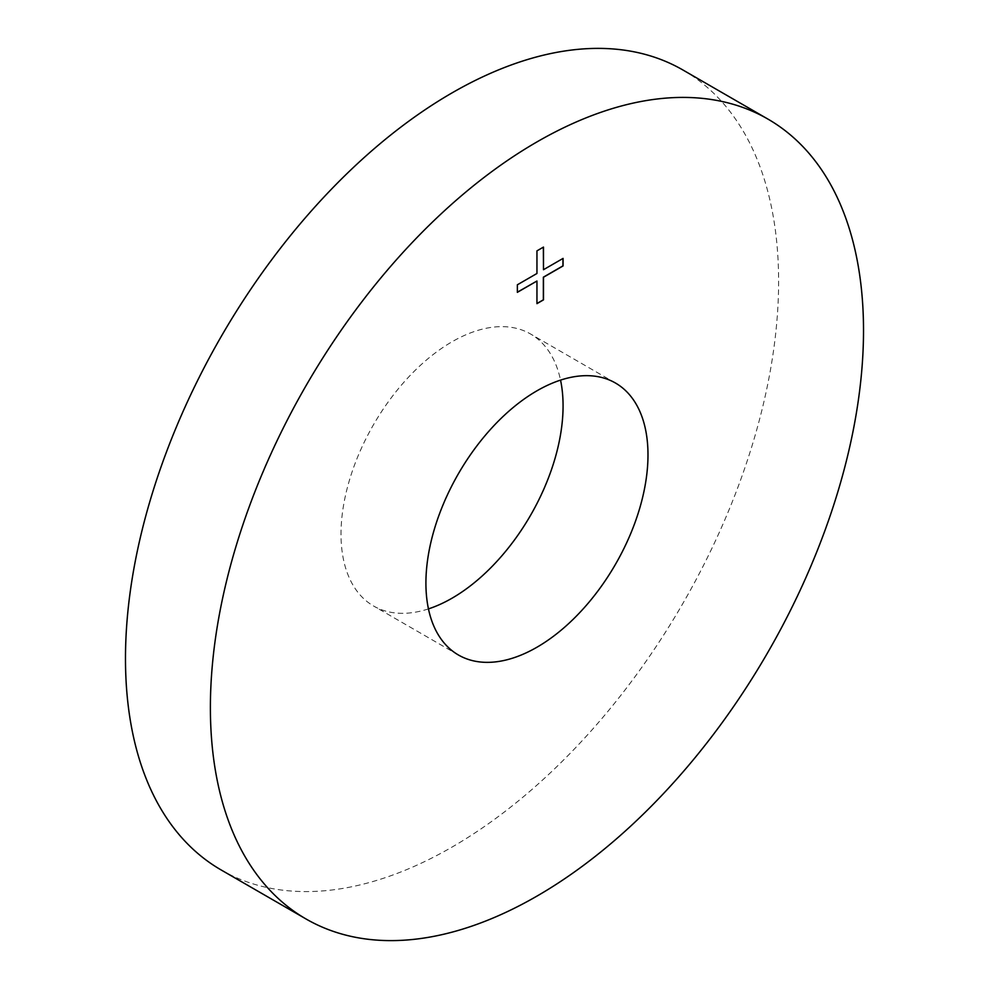 <?xml version="1.0" encoding="UTF-8"?>
<svg xmlns="http://www.w3.org/2000/svg" width="989" height="989" viewBox="0 0 989 989"><rect width="100%" height="100%" fill="white"/><g stroke="black" fill="none" stroke-linecap="round" stroke-linejoin="round"><path stroke-width="0.74" stroke-dasharray="4.95 3.71" d="M428.46 608.89A157.028 90.654 -60 0 1 373.533 605.973A157.028 90.654 -60 0 1 349.463 480.147A157.028 90.654 -60 0 1 452.047 341.774A157.028 90.654 -60 0 1 530.561 333.998A157.028 90.654 -60 0 1 560.54 380.11M221.128 869.949A461.838 266.647 120 0 0 452.047 847.079A461.838 266.647 120 0 0 753.754 440.105A461.838 266.647 120 0 0 682.966 70.021M543.357 247.163L536.829 250.786L536.953 273.483M562.951 258.475L543.357 269.638M536.829 280.95L536.953 303.499M536.829 273.409L517.235 284.721L517.358 292.188M615.467 383.027L530.561 333.998M458.439 655.002L373.533 605.973"/><path stroke-width="1.48" d="M560.54 380.11A157.028 90.654 -60 0 1 452.047 598.197A157.028 90.654 -60 0 1 428.46 608.89M536.953 390.803A157.028 90.654 -60 0 1 615.467 383.027A157.028 90.654 -60 0 1 639.537 508.853A157.028 90.654 -60 0 1 536.953 647.226A157.028 90.654 -60 0 1 458.439 655.002A157.028 90.654 -60 0 1 434.369 529.177A157.028 90.654 -60 0 1 536.953 390.803M536.953 141.922A461.838 266.647 120 0 0 235.246 548.895A461.838 266.647 120 0 0 306.034 918.979A461.838 266.647 120 0 0 536.953 896.108A461.838 266.647 120 0 0 838.66 489.122A461.838 266.647 120 0 0 767.872 119.051A461.838 266.647 120 0 0 536.953 141.922M767.872 119.051L682.966 70.021A461.838 266.647 120 0 0 452.047 92.892A461.838 266.647 120 0 0 150.34 499.878A461.838 266.647 120 0 0 221.128 869.949L306.034 918.979M536.953 250.86L536.953 273.483L517.358 284.795L517.358 292.336L536.953 281.024L536.953 303.648L543.48 299.877L543.48 277.254L563.075 265.942L563.075 258.401L543.48 269.713L543.48 247.089L536.953 250.86M543.48 269.713L543.357 247.163M536.953 303.499L543.357 299.803L543.357 277.18L562.951 265.868L562.951 258.475M517.358 292.188L536.953 281.024"/></g></svg>
